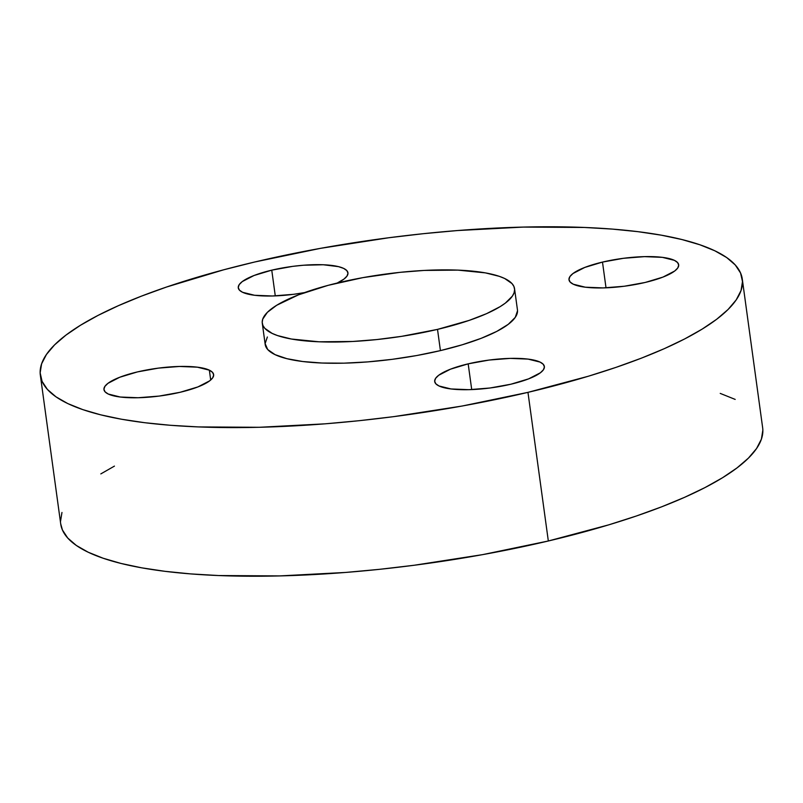 <?xml version="1.0" encoding="UTF-8"?>
<svg xmlns="http://www.w3.org/2000/svg" width="803" height="803" viewBox="0 0 803 803"><rect width="100%" height="100%" fill="white"/><g stroke="black" fill="none" stroke-linecap="round" stroke-linejoin="round"><path stroke-width="1.2" d="M602.491 262.089L606.014 287.825L602.491 262.089L623.459 258.305L644.488 256.639L662.365 257.351L674.39 260.343L677.581 262.561L678.706 265.151L677.732 268.011L674.681 271.033L662.907 277.115L645.19 282.455A55.347 13.902 172.2 0 1 568.996 279.785A55.347 13.902 172.2 0 1 602.491 262.089A55.347 13.902 172.2 0 1 678.676 264.769A55.347 13.902 172.2 0 1 645.19 282.455L624.222 286.249L603.194 287.916L585.307 287.203L573.292 284.212L570.1 281.994L568.966 279.404L569.949 276.543L573.001 273.522L584.775 267.439L602.491 262.089M468.179 363.849L471.712 389.575L468.179 363.849L489.147 360.055L510.176 358.389L528.063 359.102L540.078 362.093L543.28 364.311L544.404 366.901L543.42 369.761L540.369 372.793L528.605 378.865L510.889 384.215A55.347 13.902 172.2 0 1 434.694 381.545A55.347 13.902 172.2 0 1 468.179 363.849A55.347 13.902 172.2 0 1 544.374 366.519A55.347 13.902 172.2 0 1 510.889 384.215L489.91 388.01L468.892 389.676L451.005 388.953L438.99 385.972L435.788 383.754L434.664 381.164L435.648 378.293L438.689 375.272L450.463 369.189L468.179 363.849M209.352 370.163L210.697 380L209.352 370.163L212.544 372.371L213.668 374.961L212.695 377.832L209.643 380.853L197.869 386.936L180.153 392.276L159.185 396.07L138.156 397.736L120.269 397.023L108.254 394.032A55.347 13.902 172.2 0 1 103.958 389.606A55.347 13.902 172.2 0 1 146.989 369.912A55.347 13.902 172.2 0 1 209.352 370.163A55.347 13.902 172.2 0 1 213.638 374.589A55.347 13.902 172.2 0 1 170.617 394.283A55.347 13.902 172.2 0 1 108.254 394.032L105.063 391.814L103.928 389.224L104.912 386.363L107.963 383.332L119.737 377.259L137.454 371.909L158.422 368.125L179.45 366.459L197.327 367.172L209.352 370.163M271.755 270.159L275.278 295.895L271.755 270.159L292.724 266.365L303.434 265.241L323.278 264.759L338.515 266.646L343.654 268.403L346.846 270.621L347.98 273.211L346.996 276.071L343.945 279.103L337.22 283.027A55.347 13.902 172.2 0 0 347.95 272.829A55.347 13.902 172.2 0 0 271.755 270.159A55.347 13.902 172.2 0 0 238.27 287.855A55.347 13.902 172.2 0 0 304.568 292.593L293.486 294.32L272.458 295.986L254.581 295.273L242.556 292.282L239.364 290.064L238.24 287.474L239.214 284.613L242.265 281.582L254.039 275.499L271.755 270.159M517.523 310.781L515.265 317.376L508.249 324.332L496.746 331.408L481.178 338.324L462.167 344.798L440.425 350.61L437.515 329.381L440.425 350.61A127.306 31.979 -7.8 0 0 517.453 309.908L514.542 288.678A127.306 31.979 172.2 0 1 437.515 329.381A127.306 31.979 172.2 0 1 262.28 323.228A127.306 31.979 172.2 0 1 339.308 282.536A127.306 31.979 172.2 0 1 514.542 288.678M60.697 523.807L62.443 530L67.733 538.03L76.335 545.458L88.179 552.213L103.125 558.226L121.052 563.455L141.77 567.841L165.097 571.335L190.793 573.914L218.607 575.54L279.554 575.922L345.561 572.449L379.689 569.307L414.127 565.262L482.583 554.642L548.329 540.991L527.962 392.356L548.329 540.991A354.253 88.982 -7.8 0 0 762.649 427.738L742.293 279.113A354.253 88.982 172.2 0 1 527.962 392.356A354.253 88.982 172.2 0 1 40.351 375.262A354.253 88.982 172.2 0 1 254.671 262.009A354.253 88.982 172.2 0 1 742.293 279.113M114.438 466.111L100.827 473.9M61.961 512.465L60.506 521.458M40.351 375.262L60.707 523.887A354.253 88.982 -7.8 0 0 548.329 540.991L608.815 524.831L636.347 516.008L661.722 506.793L684.688 497.278L705.024 487.562L722.539 477.725L737.054 467.878L748.436 458.101L756.577 448.496L761.395 439.161L762.85 430.177M735.187 399.412L720.231 393.4M527.962 392.356L588.448 376.205L615.991 367.372L641.366 358.168L664.332 348.653L684.668 338.936L702.173 329.1L716.698 319.253L728.08 309.476L736.221 299.87L741.039 290.535L742.494 281.542L740.557 273L735.267 264.97L726.665 257.542L714.821 250.787L699.875 244.774L681.948 239.545L661.23 235.159L637.903 231.665L612.207 229.086L584.393 227.46L523.446 227.078L457.439 230.551L423.311 233.693L388.873 237.738L320.417 248.358L254.671 262.009L223.625 269.818L166.653 286.992L141.278 296.207L118.312 305.722L97.976 315.438L80.461 325.275L65.946 335.122L54.564 344.899L46.423 354.504L41.605 363.839L40.15 372.823L42.077 381.375L47.377 389.405L55.979 396.823L67.813 403.588L82.769 409.6L100.686 414.83L121.414 419.216L144.731 422.709L170.427 425.289L198.251 426.915L259.188 427.296L325.205 423.823L359.332 420.682L393.761 416.637L462.227 406.017L527.962 392.356M262.28 323.228L265.191 344.467A127.306 31.979 -7.8 0 0 440.425 350.61L416.807 355.518L392.195 359.332L367.563 361.912L343.835 363.167L321.933 363.026L302.701 361.511L286.872 358.68L275.058 354.645L267.71 349.546L265.12 343.594L267.369 336.999M437.515 329.381L469.153 320.397L486.528 313.672L500.128 306.646L505.348 303.102L512.364 296.136L514.091 292.784L514.613 289.552L513.92 286.48L512.013 283.6L504.675 278.5L499.295 276.332L485.413 272.879L457.8 270.109L424.205 270.43L399.904 272.358L362.926 277.627L328.146 285.336L298.555 294.821L276.694 305.27L267.389 312.317L262.732 319.122L262.21 322.354L262.902 325.426L264.809 328.317L272.157 333.406L277.527 335.574L291.409 339.027L319.032 341.797L352.617 341.476L376.918 339.549L401.661 336.337L437.515 329.381"/></g></svg>
